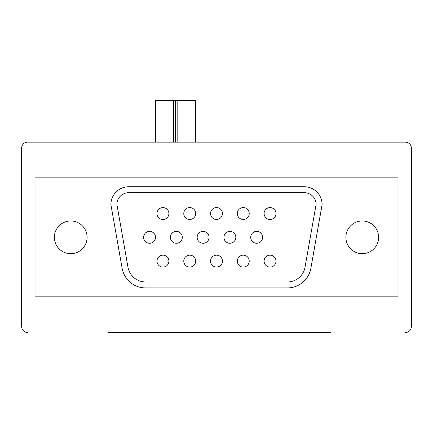 <?xml version="1.0" encoding="UTF-8"?>
<svg xmlns="http://www.w3.org/2000/svg" width="433" height="433" viewBox="0 0 433 433"><rect width="100%" height="100%" fill="white"/><g stroke="black" fill="none" stroke-linecap="round" stroke-linejoin="round"><path stroke-width="0.65" d="M270.046 255.172A5.948 5.948 0 0 0 264.098 261.121A5.948 5.948 0 0 0 270.046 267.074A5.948 5.948 0 0 0 275.994 261.121A5.948 5.948 0 0 0 270.046 255.172M243.276 255.172A5.948 5.948 0 0 0 237.322 261.121A5.948 5.948 0 0 0 243.276 267.074A5.948 5.948 0 0 0 249.224 261.121A5.948 5.948 0 0 0 243.276 255.172M216.5 255.172A5.948 5.948 0 0 0 210.552 261.121A5.948 5.948 0 0 0 216.5 267.074A5.948 5.948 0 0 0 222.448 261.121A5.948 5.948 0 0 0 216.5 255.172M189.724 255.172A5.948 5.948 0 0 0 183.776 261.121A5.948 5.948 0 0 0 189.724 267.074A5.948 5.948 0 0 0 195.678 261.121A5.948 5.948 0 0 0 189.724 255.172M162.954 255.172A5.948 5.948 0 0 0 157.006 261.121A5.948 5.948 0 0 0 162.954 267.074A5.948 5.948 0 0 0 168.902 261.121A5.948 5.948 0 0 0 162.954 255.172M149.569 231.374A5.948 5.948 0 0 0 143.615 237.322A5.948 5.948 0 0 0 149.569 243.276A5.948 5.948 0 0 0 155.517 237.322A5.948 5.948 0 0 0 149.569 231.374M216.5 207.575A5.948 5.948 0 0 0 210.552 213.523A5.948 5.948 0 0 0 216.5 219.477A5.948 5.948 0 0 0 222.448 213.523A5.948 5.948 0 0 0 216.5 207.575M162.954 207.575A5.948 5.948 0 0 0 157.006 213.523A5.948 5.948 0 0 0 162.954 219.477A5.948 5.948 0 0 0 168.902 213.523A5.948 5.948 0 0 0 162.954 207.575M189.724 207.575A5.948 5.948 0 0 0 183.776 213.523A5.948 5.948 0 0 0 189.724 219.477A5.948 5.948 0 0 0 195.678 213.523A5.948 5.948 0 0 0 189.724 207.575M270.046 207.575A5.948 5.948 0 0 0 264.098 213.523A5.948 5.948 0 0 0 270.046 219.477A5.948 5.948 0 0 0 275.994 213.523A5.948 5.948 0 0 0 270.046 207.575M256.661 231.374A5.948 5.948 0 0 0 250.712 237.322A5.948 5.948 0 0 0 256.661 243.276A5.948 5.948 0 0 0 262.609 237.322A5.948 5.948 0 0 0 256.661 231.374M243.276 207.575A5.948 5.948 0 0 0 237.322 213.523A5.948 5.948 0 0 0 243.276 219.477A5.948 5.948 0 0 0 249.224 213.523A5.948 5.948 0 0 0 243.276 207.575M229.885 231.374A5.948 5.948 0 0 0 223.937 237.322A5.948 5.948 0 0 0 229.885 243.276A5.948 5.948 0 0 0 235.839 237.322A5.948 5.948 0 0 0 229.885 231.374M203.115 231.374A5.948 5.948 0 0 0 197.161 237.322A5.948 5.948 0 0 0 203.115 243.276A5.948 5.948 0 0 0 209.063 237.322A5.948 5.948 0 0 0 203.115 231.374M176.339 231.374A5.948 5.948 0 0 0 170.391 237.322A5.948 5.948 0 0 0 176.339 243.276A5.948 5.948 0 0 0 182.288 237.322A5.948 5.948 0 0 0 176.339 231.374M70.736 253.684A16.362 16.362 0 0 0 87.098 237.322A16.362 16.362 0 0 0 70.736 220.96A16.362 16.362 0 0 0 54.374 237.322A16.362 16.362 0 0 0 70.736 253.684M362.264 253.684A16.362 16.362 0 0 0 378.626 237.322A16.362 16.362 0 0 0 362.264 220.96A16.362 16.362 0 0 0 345.902 237.322A16.362 16.362 0 0 0 362.264 253.684M411.35 148.081L411.35 326.569L411.35 148.081A5.948 5.948 0 0 0 405.402 142.132L331.029 142.132M107.92 142.132L27.598 142.132A5.948 5.948 0 0 0 21.65 148.081L21.65 326.569L21.65 148.081M405.402 142.132L27.598 142.132M331.029 332.517L107.92 332.517M21.65 326.569A5.948 5.948 0 0 0 27.598 332.517M405.402 332.517A5.948 5.948 0 0 0 411.35 326.569M397.965 177.828L35.035 177.828L35.035 296.822L397.965 296.822L397.965 177.828M127.979 267.215A17.85 17.85 0 0 0 145.558 281.964L287.442 281.964A17.85 17.85 0 0 0 305.021 267.215L316.15 204.116A11.897 11.897 0 0 0 304.258 192.685L128.742 192.685A11.897 11.897 0 0 0 116.85 204.116L127.979 267.215M145.558 287.913L287.442 287.913A23.799 23.799 0 0 0 310.878 268.249L322.103 204.582A17.85 17.85 0 0 0 304.258 186.731L128.742 186.731A17.85 17.85 0 0 0 110.897 204.582L122.122 268.249A23.799 23.799 0 0 0 145.558 287.913M155.366 142.132L155.366 100.483L195.624 100.483L195.624 142.132M173.449 142.132L173.449 100.483M177.811 100.483L177.811 142.132M175.63 142.132L175.63 100.483"/></g></svg>
